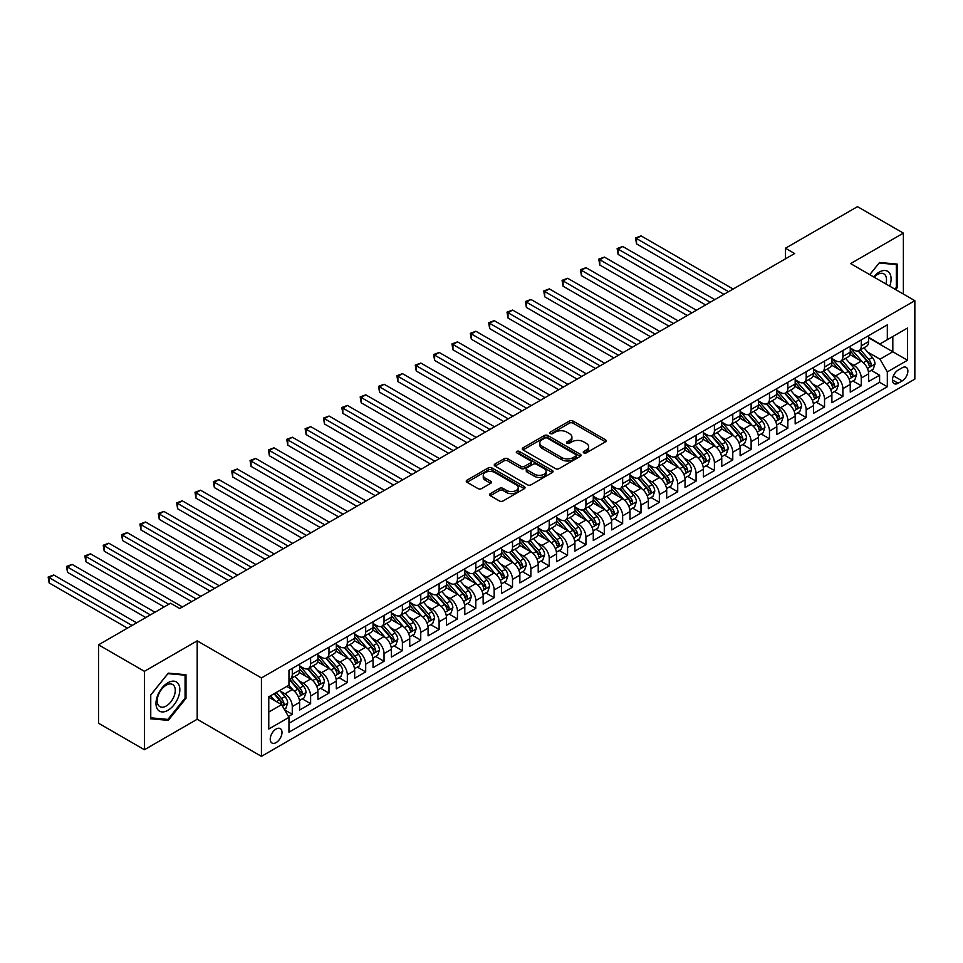 <?xml version="1.0" encoding="UTF-8"?>
<svg xmlns="http://www.w3.org/2000/svg" width="963" height="963" viewBox="0 0 963 963"><rect width="100%" height="100%" fill="white"/><g stroke="black" fill="none" stroke-linecap="round" stroke-linejoin="round"><path stroke-width="1.44" d="M583.783 452.887A1.782 1.035 0 0 0 586.311 452.887L605.45 441.836A2.552 1.469 0 0 0 606.196 440.801A2.552 1.469 0 0 0 605.45 439.766L573.021 421.036A2.552 1.469 0 0 0 569.422 421.036L550.27 432.086A1.782 1.035 0 0 0 549.753 432.82A1.782 1.035 0 0 0 550.27 433.543A1.782 1.035 0 0 0 552.798 433.543L555.278 432.11A8.149 4.707 0 0 1 566.81 432.11L569.506 433.675A8.149 4.707 0 0 1 571.902 437.009A8.149 4.707 0 0 1 569.506 440.332L567.026 441.764A1.782 1.035 0 0 0 566.509 442.486A1.782 1.035 0 0 0 567.026 443.221A1.782 1.035 0 0 0 569.554 443.221L572.034 441.788A8.149 4.707 0 0 1 583.566 441.788L586.262 443.353A8.149 4.707 0 0 1 588.646 446.676A8.149 4.707 0 0 1 586.262 450.01L583.783 451.43A1.782 1.035 0 0 0 583.265 452.165A1.782 1.035 0 0 0 583.783 452.887L583.783 451.43M276.116 742.581A8.306 4.791 120 0 0 281.545 735.263A8.306 4.791 120 0 0 280.269 728.606A8.306 4.791 120 0 0 276.116 729.015A8.306 4.791 120 0 0 270.687 736.334A8.306 4.791 120 0 0 271.963 742.991A8.306 4.791 120 0 0 276.116 742.581M490.323 493.646A2.552 1.469 0 0 0 489.577 494.681A2.552 1.469 0 0 0 490.323 495.716L499.424 500.977A2.552 1.469 0 0 0 503.023 500.977L524.293 488.698A2.552 1.469 0 0 0 525.04 487.663A2.552 1.469 0 0 0 524.293 486.616L491.864 467.898A2.552 1.469 0 0 0 488.253 467.898L466.995 480.176A2.552 1.469 0 0 0 466.248 481.211A2.552 1.469 0 0 0 466.995 482.246L477.985 488.59A2.552 1.469 0 0 0 481.584 488.59L490.685 483.342A2.552 1.469 0 0 0 491.431 482.307A2.552 1.469 0 0 0 490.685 481.259L485.244 478.117A6.813 3.936 0 0 1 483.245 475.337A6.813 3.936 0 0 1 487.447 471.701A6.813 3.936 0 0 1 494.874 472.556L516.228 484.883A6.813 3.936 0 0 1 518.226 487.663A6.813 3.936 0 0 1 514.013 491.299A6.813 3.936 0 0 1 506.586 490.444L503.023 488.385A2.552 1.469 0 0 0 499.424 488.385L490.323 493.646L490.323 495.716M197.186 640.852L144.414 671.319L98.539 644.825L98.539 723.237L144.414 749.732L197.186 719.265L261.43 756.352L261.43 677.94L197.186 640.852L197.186 719.265M903.378 294.064L903.378 233.13L850.606 263.597L914.85 300.685L261.43 677.94M903.378 233.13L857.491 206.648L785.447 248.237L785.447 258.83M98.539 644.825L170.571 603.235L179.756 608.532L794.631 253.534L785.447 248.237M555.458 468.62A2.552 1.469 0 0 0 559.058 468.62L580.316 456.354A2.552 1.469 0 0 0 581.062 455.306A2.552 1.469 0 0 0 580.316 454.271L547.887 435.553A2.552 1.469 0 0 0 544.288 435.553L523.029 447.819A2.552 1.469 0 0 0 522.283 448.866A2.552 1.469 0 0 0 523.029 449.902L555.458 468.62M517.528 453.272A1.782 1.035 0 0 1 519.334 453.525L552.268 472.544L531.046 484.798A2.552 1.469 0 0 1 527.435 484.798L495.006 466.08L495.006 463.997A2.552 1.469 0 0 0 494.26 465.033A2.552 1.469 0 0 0 495.006 466.08M495.006 463.997L504.106 458.737A2.552 1.469 0 0 1 507.718 458.737L520.863 466.333A2.552 1.469 0 0 0 524.474 466.333L530.505 462.854A2.552 1.469 0 0 0 531.251 461.807A2.552 1.469 0 0 0 530.505 460.771L516.806 452.863A1.782 1.035 0 0 1 516.288 452.141A1.782 1.035 0 0 1 517.384 451.19A1.782 1.035 0 0 1 519.334 451.406L552.305 470.45A2.552 1.469 0 0 1 553.051 471.485A2.552 1.469 0 0 1 552.305 472.52L552.305 470.45M288.455 716.484L292.271 714.293L284.651 709.887M280.317 691.169L284.928 693.829A10.388 5.995 60 0 1 292.271 706.553L299.601 702.316L299.601 710.044L310.616 703.688L302.274 698.873M298.674 680.576L303.273 683.236A10.388 5.995 60 0 1 310.616 695.96L317.959 691.711L317.959 699.451L328.973 693.095L320.619 688.268M317.02 669.983L321.63 672.643A10.388 5.995 60 0 1 328.973 685.355L336.316 681.118L336.316 688.858L347.33 682.502L338.976 677.675M335.377 659.378L339.987 662.05A10.388 5.995 60 0 1 347.33 674.762L354.673 670.525L354.673 678.253L365.687 671.897L357.333 667.082M353.734 648.785L358.344 651.445A10.388 5.995 60 0 1 365.687 664.169L373.03 659.92L373.03 667.66L384.032 661.304L375.69 656.477M372.091 638.192L376.702 640.852A10.388 5.995 60 0 1 384.032 653.564L391.375 649.327L391.375 657.067L402.39 650.711L394.036 645.884M390.436 627.599L395.047 630.259A10.388 5.995 60 0 1 402.39 642.971L409.732 638.734L409.732 646.462L420.747 640.106L412.393 635.291M408.794 616.994L413.404 619.654A10.388 5.995 60 0 1 420.747 632.378L428.09 628.129L428.09 635.869L439.104 629.513L430.75 624.686M427.151 606.401L431.761 609.061A10.388 5.995 60 0 1 439.104 621.773L446.447 617.536L446.447 625.276L457.461 618.92L449.107 614.093M445.508 595.808L450.118 598.468A10.388 5.995 60 0 1 457.461 611.18L464.792 606.943L464.792 614.671L475.806 608.315L467.464 603.5M463.865 585.203L468.463 587.863A10.388 5.995 60 0 1 475.806 600.587L483.149 596.35L483.149 604.078L494.163 597.722L485.809 592.895M482.21 574.61L486.821 577.27A10.388 5.995 60 0 1 494.163 589.982L501.506 585.745L501.506 593.485L512.521 587.129L504.167 582.302M500.567 564.017L505.178 566.677A10.388 5.995 60 0 1 512.521 579.389L519.864 575.152L519.864 582.892L530.878 576.524L522.524 571.709M518.925 553.412L523.535 556.072A10.388 5.995 60 0 1 530.878 568.796L538.221 564.559L538.221 572.287L549.223 565.931L540.881 561.104M537.282 542.819L541.892 545.479A10.388 5.995 60 0 1 549.223 558.191L556.566 553.954L556.566 561.694L567.58 555.338L559.226 550.511M555.627 532.226L560.237 534.886A10.388 5.995 60 0 1 567.58 547.598L574.923 543.361L574.923 551.101L585.937 544.733L577.583 539.918M573.984 521.621L578.594 524.281A10.388 5.995 60 0 1 585.937 537.005L593.28 532.768L593.28 540.496L604.295 534.14L595.941 529.313M592.341 511.028L596.952 513.688A10.388 5.995 60 0 1 604.295 526.4L611.637 522.163L611.637 529.903L622.652 523.547L614.298 518.72M610.698 500.435L615.309 503.095A10.388 5.995 60 0 1 622.652 515.807L629.983 511.57L629.983 519.31L640.997 512.942L632.655 508.127M629.056 489.83L633.654 492.49A10.388 5.995 60 0 1 640.997 505.214L648.34 500.977L648.34 508.705L659.354 502.349L651 497.534M647.401 479.237L652.011 481.897A10.388 5.995 60 0 1 659.354 494.609L666.697 490.372L666.697 498.112L677.711 491.756L669.357 486.929M665.758 468.644L670.368 471.304A10.388 5.995 60 0 1 677.711 484.016L685.054 479.779L685.054 487.519L696.068 481.151L687.714 476.336M684.115 458.039L688.726 460.699A10.388 5.995 60 0 1 696.068 473.423L703.411 469.186L703.411 476.914L714.414 470.558L706.072 465.743M702.472 447.446L707.083 450.106A10.388 5.995 60 0 1 714.414 462.818L721.756 458.581L721.756 466.321L732.771 459.965L724.417 455.138M720.818 436.853L725.428 439.513A10.388 5.995 60 0 1 732.771 452.225L740.114 447.988L740.114 455.728L751.128 449.36L742.774 444.545M739.175 426.248L743.785 428.908A10.388 5.995 60 0 1 751.128 441.632L758.471 437.395L758.471 445.123L769.485 438.767L761.131 433.952M757.532 415.655L762.142 418.315A10.388 5.995 60 0 1 769.485 431.027L776.828 426.79L776.828 434.53L787.842 428.174L779.488 423.347M775.889 405.062L780.499 407.722A10.388 5.995 60 0 1 787.842 420.434L795.173 416.197L795.173 423.937L806.187 417.569L797.846 412.754M794.246 394.457L798.845 397.117A10.388 5.995 60 0 1 806.187 409.841L813.53 405.604L813.53 413.332L824.545 406.976L816.191 402.161M812.591 383.864L817.202 386.524A10.388 5.995 60 0 1 824.545 399.248L831.888 394.999L831.888 402.739L842.902 396.383L834.548 391.556M830.949 373.271L835.559 375.931A10.388 5.995 60 0 1 842.902 388.643L850.245 384.406L850.245 392.146L861.259 385.79L861.259 378.05A10.388 5.995 -120 0 0 853.916 365.326L849.306 362.666M852.905 380.963L861.259 385.79M299.601 702.316A10.388 5.995 -120 0 0 292.271 689.592L286.757 686.414M317.959 691.711A10.388 5.995 -120 0 0 310.616 678.999L299.264 672.451M336.316 681.118A10.388 5.995 -120 0 0 328.973 668.406L317.621 661.846M354.673 670.525A10.388 5.995 -120 0 0 347.33 657.801L335.979 651.253M373.03 659.92A10.388 5.995 -120 0 0 365.687 647.208L354.336 640.66M391.375 649.327A10.388 5.995 -120 0 0 384.032 636.615L372.681 630.055M409.732 638.734A10.388 5.995 -120 0 0 402.39 626.01L391.038 619.462M428.09 628.129A10.388 5.995 -120 0 0 420.747 615.417L409.395 608.869M446.447 617.536A10.388 5.995 -120 0 0 439.104 604.824L427.753 598.264M464.792 606.943A10.388 5.995 -120 0 0 457.461 594.219L446.11 587.671M483.149 596.35A10.388 5.995 -120 0 0 475.806 583.626L464.455 577.078M501.506 585.745A10.388 5.995 -120 0 0 494.163 573.033L482.812 566.473M519.864 575.152A10.388 5.995 -120 0 0 512.521 562.428L501.169 555.88M538.221 564.559A10.388 5.995 -120 0 0 530.878 551.835L519.526 545.287M556.566 553.954A10.388 5.995 -120 0 0 549.223 541.242L537.872 534.682M574.923 543.361A10.388 5.995 -120 0 0 567.58 530.649L556.229 524.089M593.28 532.768A10.388 5.995 -120 0 0 585.937 520.044L574.586 513.496M611.637 522.163A10.388 5.995 -120 0 0 604.295 509.451L592.943 502.891M629.983 511.57A10.388 5.995 -120 0 0 622.652 498.858L611.3 492.298M648.34 500.977A10.388 5.995 -120 0 0 640.997 488.253L629.646 481.705M666.697 490.372A10.388 5.995 -120 0 0 659.354 477.66L648.003 471.1M685.054 479.779A10.388 5.995 -120 0 0 677.711 467.067L666.36 460.507M703.411 469.186A10.388 5.995 -120 0 0 696.068 456.462L684.717 449.914M721.756 458.581A10.388 5.995 -120 0 0 714.414 445.869L703.062 439.321M740.114 447.988A10.388 5.995 -120 0 0 732.771 435.276L721.419 428.716M758.471 437.395A10.388 5.995 -120 0 0 751.128 424.671L739.777 418.123M776.828 426.79A10.388 5.995 -120 0 0 769.485 414.078L758.134 407.53M795.173 416.197A10.388 5.995 -120 0 0 787.842 403.485L776.491 396.925M813.53 405.604A10.388 5.995 -120 0 0 806.187 392.88L794.836 386.332M831.888 394.999A10.388 5.995 -120 0 0 824.545 382.287L813.193 375.739M850.245 384.406A10.388 5.995 -120 0 0 842.902 371.694L831.551 365.133M902.187 367.77L898.142 370.105A8.041 4.646 120 0 0 892.894 377.195A8.041 4.646 120 0 0 894.121 383.635A8.041 4.646 120 0 0 898.142 383.238L902.187 380.915A8.041 4.646 120 0 0 907.447 373.825A8.041 4.646 120 0 0 906.207 367.372A8.041 4.646 120 0 0 902.187 367.77M261.43 756.352L914.85 379.109L914.85 300.685M268.773 712.066L281.617 704.639L288.96 717.363L288.96 732.193L887.32 386.741L887.32 371.899L879.977 359.187L867.663 352.073M288.96 717.363L268.773 729.015L268.773 696.803L288.96 685.15L288.96 670.308L887.32 324.856L887.32 339.686L907.507 328.034L907.507 360.246L887.32 371.899M299.601 665.854L303.273 667.973A10.388 5.995 60 0 0 308.473 668.491L315.816 664.253A10.388 5.995 -120 0 0 317.959 659.499L317.959 653.564M317.959 655.261L321.63 657.38A10.388 5.995 60 0 0 326.818 657.898L334.161 653.66A10.388 5.995 -120 0 0 336.316 648.906L336.316 642.971M336.316 644.668L339.987 646.787A10.388 5.995 60 0 0 345.175 647.305L352.518 643.055A10.388 5.995 -120 0 0 354.673 638.313L354.673 632.378M354.673 634.063L358.344 636.182A10.388 5.995 60 0 0 363.533 636.699L370.875 632.462A10.388 5.995 -120 0 0 373.03 627.707L373.03 621.773M373.03 623.47L376.702 625.589A10.388 5.995 60 0 0 381.89 626.106L389.233 621.869A10.388 5.995 -120 0 0 391.375 617.114L391.375 611.18M391.375 612.877L395.047 614.996A10.388 5.995 60 0 0 400.247 615.513L407.578 611.264A10.388 5.995 -120 0 0 409.732 606.521L409.732 600.587M409.732 602.272L413.404 604.403A10.388 5.995 60 0 0 418.592 604.908L425.935 600.671A10.388 5.995 -120 0 0 428.09 595.916L428.09 589.982M428.09 591.679L431.761 593.798A10.388 5.995 60 0 0 436.949 594.315L444.292 590.078A10.388 5.995 -120 0 0 446.447 585.323L446.447 579.389M446.447 581.086L450.118 583.205A10.388 5.995 60 0 0 455.306 583.722L462.649 579.473A10.388 5.995 -120 0 0 464.792 574.73L464.792 568.796M464.792 570.481L468.463 572.612A10.388 5.995 60 0 0 473.664 573.117L481.006 568.88A10.388 5.995 -120 0 0 483.149 564.125L483.149 558.191M483.149 559.888L486.821 562.007A10.388 5.995 60 0 0 492.009 562.524L499.352 558.287A10.388 5.995 -120 0 0 501.506 553.532L501.506 547.598M501.506 549.295L505.178 551.414A10.388 5.995 60 0 0 510.366 551.931L517.709 547.694A10.388 5.995 -120 0 0 519.864 542.939L519.864 537.005M519.864 538.702L523.535 540.821A10.388 5.995 60 0 0 528.723 541.326L536.066 537.089A10.388 5.995 -120 0 0 538.221 532.334L538.221 526.4M538.221 528.097L541.892 530.216A10.388 5.995 60 0 0 547.08 530.733L554.423 526.496A10.388 5.995 -120 0 0 556.566 521.741L556.566 515.807M556.566 517.504L560.237 519.623A10.388 5.995 60 0 0 565.437 520.14L572.768 515.903A10.388 5.995 -120 0 0 574.923 511.148L574.923 505.214M574.923 506.911L578.594 509.03A10.388 5.995 60 0 0 583.783 509.535L591.126 505.298A10.388 5.995 -120 0 0 593.28 500.543L593.28 494.609M593.28 496.306L596.952 498.425A10.388 5.995 60 0 0 602.14 498.942L609.483 494.705A10.388 5.995 -120 0 0 611.637 489.95L611.637 484.016M611.637 485.713L615.309 487.832A10.388 5.995 60 0 0 620.497 488.349L627.84 484.112A10.388 5.995 -120 0 0 629.983 479.357L629.983 473.423M629.983 475.12L633.654 477.239A10.388 5.995 60 0 0 638.854 477.744L646.197 473.507A10.388 5.995 -120 0 0 648.34 468.752L648.34 462.818M648.34 464.515L652.011 466.634A10.388 5.995 60 0 0 657.199 467.151L664.542 462.914A10.388 5.995 -120 0 0 666.697 458.159L666.697 452.225M666.697 453.922L670.368 456.041A10.388 5.995 60 0 0 675.557 456.558L682.899 452.321A10.388 5.995 -120 0 0 685.054 447.566L685.054 441.632M685.054 443.329L688.726 445.448A10.388 5.995 60 0 0 693.914 445.953L701.257 441.716A10.388 5.995 -120 0 0 703.411 436.961L703.411 431.027M703.411 432.724L707.083 434.843A10.388 5.995 60 0 0 712.271 435.36L719.614 431.123A10.388 5.995 -120 0 0 721.756 426.368L721.756 420.434M721.756 422.131L725.428 424.25A10.388 5.995 60 0 0 730.628 424.767L737.959 420.53A10.388 5.995 -120 0 0 740.114 415.775L740.114 409.841M740.114 411.538L743.785 413.657A10.388 5.995 60 0 0 748.973 414.162L756.316 409.925A10.388 5.995 -120 0 0 758.471 405.17L758.471 399.236M758.471 400.933L762.142 403.052A10.388 5.995 60 0 0 767.33 403.569L774.673 399.332A10.388 5.995 -120 0 0 776.828 394.577L776.828 388.643M776.828 390.34L780.499 392.459A10.388 5.995 60 0 0 785.688 392.976L793.03 388.739A10.388 5.995 -120 0 0 795.173 383.984L795.173 378.05M795.173 379.747L798.845 381.866A10.388 5.995 60 0 0 804.045 382.371L811.388 378.134A10.388 5.995 -120 0 0 813.53 373.379L813.53 367.445M813.53 369.142L817.202 371.261A10.388 5.995 60 0 0 822.39 371.778L829.733 367.541A10.388 5.995 -120 0 0 831.888 362.786L831.888 356.852M831.888 358.549L835.559 360.668A10.388 5.995 60 0 0 840.747 361.185L848.09 356.948A10.388 5.995 -120 0 0 850.245 352.193L850.245 346.259M288.96 723.297L879.604 382.287L879.604 375.185L868.602 381.541L868.602 373.813A10.388 5.995 -120 0 0 861.259 361.089L849.908 354.54M850.245 347.956L853.916 350.075A10.388 5.995 -120 0 0 859.104 350.592A10.388 5.995 -120 0 0 861.259 345.837L861.259 339.903M859.104 350.592L866.447 346.343A10.388 5.995 -120 0 0 868.602 341.6L868.602 335.666M292.271 668.406L292.271 674.341A10.388 5.995 60 0 1 290.116 679.096A10.388 5.995 60 0 1 288.96 679.505M290.116 679.096L297.459 674.846A10.388 5.995 -120 0 0 299.601 670.104L299.601 664.169M310.616 657.801L310.616 663.736A10.388 5.995 60 0 1 308.473 668.491M328.973 647.208L328.973 653.143A10.388 5.995 60 0 1 326.818 657.898M347.33 636.615L347.33 642.55A10.388 5.995 60 0 1 345.175 647.305M365.687 626.01L365.687 631.945A10.388 5.995 60 0 1 363.533 636.699M384.032 615.417L384.032 621.352A10.388 5.995 60 0 1 381.89 626.106M402.39 604.824L402.39 610.759A10.388 5.995 60 0 1 400.247 615.513M420.747 594.219L420.747 600.154A10.388 5.995 60 0 1 418.592 604.908M439.104 583.626L439.104 589.561A10.388 5.995 60 0 1 436.949 594.315M457.461 573.033L457.461 578.968A10.388 5.995 60 0 1 455.306 583.722M475.806 562.428L475.806 568.363A10.388 5.995 60 0 1 473.664 573.117M494.163 551.835L494.163 557.77A10.388 5.995 60 0 1 492.009 562.524M512.521 541.242L512.521 547.177A10.388 5.995 60 0 1 510.366 551.931M530.878 530.637L530.878 536.572A10.388 5.995 60 0 1 528.723 541.326M549.223 520.044L549.223 525.979A10.388 5.995 60 0 1 547.08 530.733M567.58 509.451L567.58 515.386A10.388 5.995 60 0 1 565.437 520.14M585.937 498.846L585.937 504.781A10.388 5.995 60 0 1 583.783 509.535M604.295 488.253L604.295 494.188A10.388 5.995 60 0 1 602.14 498.942M622.652 477.66L622.652 483.595A10.388 5.995 60 0 1 620.497 488.349M640.997 467.067L640.997 473.002A10.388 5.995 60 0 1 638.854 477.744M659.354 456.462L659.354 462.396A10.388 5.995 60 0 1 657.199 467.151M677.711 445.869L677.711 451.803A10.388 5.995 60 0 1 675.557 456.558M696.068 435.276L696.068 441.21A10.388 5.995 60 0 1 693.914 445.953M714.414 424.671L714.414 430.605A10.388 5.995 60 0 1 712.271 435.36M732.771 414.078L732.771 420.012A10.388 5.995 60 0 1 730.628 424.767M751.128 403.485L751.128 409.419A10.388 5.995 60 0 1 748.973 414.162M769.485 392.88L769.485 398.814A10.388 5.995 60 0 1 767.33 403.569M787.842 382.287L787.842 388.221A10.388 5.995 60 0 1 785.688 392.976M806.187 371.694L806.187 377.628A10.388 5.995 60 0 1 804.045 382.371M824.545 361.089L824.545 367.023A10.388 5.995 60 0 1 822.39 371.778M842.902 350.496L842.902 356.43A10.388 5.995 60 0 1 840.747 361.185M842.902 388.643L842.902 396.383M824.545 399.248L824.545 406.976M806.187 409.841L806.187 417.569M787.842 420.434L787.842 428.174M769.485 431.027L769.485 438.767M751.128 441.632L751.128 449.36M732.771 452.225L732.771 459.965M714.414 462.818L714.414 470.558M696.068 473.423L696.068 481.151M677.711 484.016L677.711 491.756M659.354 494.609L659.354 502.349M640.997 505.214L640.997 512.942M622.652 515.807L622.652 523.547M604.295 526.4L604.295 534.14M585.937 537.005L585.937 544.733M567.58 547.598L567.58 555.338M549.223 558.191L549.223 565.931M530.878 568.796L530.878 576.524M512.521 579.389L512.521 587.129M494.163 589.982L494.163 597.722M475.806 600.587L475.806 608.315M457.461 611.18L457.461 618.92M439.104 621.773L439.104 629.513M420.747 632.378L420.747 640.106M402.39 642.971L402.39 650.711M384.032 653.564L384.032 661.304M365.687 664.169L365.687 671.897M347.33 674.762L347.33 682.502M328.973 685.355L328.973 693.095M310.616 695.96L310.616 703.688M292.271 706.553L292.271 714.293M281.617 704.639L268.773 697.224M879.977 359.187L892.821 351.772L892.821 336.508L907.507 328.034M868.602 337.784L907.507 360.246M868.602 337.351L879.977 343.923L887.32 339.686M144.414 671.319L144.414 749.732M871.262 370.37L879.604 375.185M879.604 382.287L887.32 386.741M895.686 289.622L897.227 287.696L897.227 264.091L879.52 262.502L869.758 274.648M150.565 718.783L168.284 720.36L185.991 698.331L185.991 674.714L168.284 673.137L150.565 695.166L150.565 718.783M896.312 287.167L897.227 287.696M185.077 697.802L185.991 698.331M166.406 719.289L168.284 720.36M584.505 453.14L586.262 452.129A8.149 4.707 0 0 0 588.646 448.794L588.646 446.676M571.902 437.009L571.902 439.128A8.149 4.707 0 0 1 569.506 442.45L567.749 443.474M605.45 439.766L605.45 441.836L573.021 423.154A2.552 1.469 0 0 0 569.422 423.154L550.992 433.795M580.28 456.366L547.887 437.671A2.552 1.469 0 0 0 544.288 437.671L523.065 449.926M575.814 456.041A1.782 1.035 0 0 0 576.331 455.306A1.782 1.035 0 0 0 575.814 454.584L547.345 438.153A1.782 1.035 0 0 0 544.829 438.153L542.217 439.658A8.149 4.707 0 0 0 539.822 442.98A8.149 4.707 0 0 0 542.217 446.314L561.67 457.545A8.149 4.707 0 0 0 573.202 457.545L575.814 456.041L575.814 458.159A1.782 1.035 0 0 0 576.331 457.425L576.331 455.306M539.822 442.98L539.822 445.099A8.149 4.707 0 0 0 542.217 448.433L542.217 446.314M575.814 458.159L573.202 459.664A8.149 4.707 0 0 1 561.67 459.664L542.217 448.433M495.042 466.092L504.106 460.868L504.106 458.737M531.251 461.807L531.251 463.925A2.552 1.469 0 0 1 530.505 464.973L524.474 468.451A2.552 1.469 0 0 1 520.863 468.451L507.718 460.868A2.552 1.469 0 0 0 504.106 460.868M534.513 474.217A6.813 3.936 0 0 0 541.94 475.072A6.813 3.936 0 0 0 546.141 471.437A6.813 3.936 0 0 0 544.155 468.656L536.632 464.31A2.552 1.469 0 0 0 533.021 464.31L526.99 467.789A2.552 1.469 0 0 0 526.243 468.837A2.552 1.469 0 0 0 526.99 469.872L534.513 474.217L534.513 476.336A6.813 3.936 0 0 0 541.94 477.191A6.813 3.936 0 0 0 546.141 473.555L546.141 471.437M526.243 468.837L526.243 470.955A2.552 1.469 0 0 0 526.99 471.99L526.99 469.872M534.513 476.336L526.99 471.99M518.226 487.663L518.226 489.782A6.813 3.936 0 0 1 514.013 493.417A6.813 3.936 0 0 1 506.586 492.562L503.023 490.504A2.552 1.469 0 0 0 499.424 490.504L490.36 495.74M483.245 475.337L483.245 477.455A6.813 3.936 0 0 0 485.244 480.236L485.244 478.117M490.649 483.366L485.244 480.236M524.257 488.723L491.864 470.016A2.552 1.469 0 0 0 488.253 470.016L467.031 482.27M868.445 371.995L873.188 369.25L875.018 363.954A6.873 3.972 -120 0 0 872.346 357.49L863.955 347.787M862.27 361.763L852.327 350.255A19.862 11.46 -120 0 0 850.245 348.064M856.817 358.537L851.256 352.097A16.479 9.522 -120 0 0 850.245 350.989M733.144 289.032L641.093 235.887L636.507 238.535L636.507 243.844L723.959 294.329M858.165 350.965L866.652 360.776A6.873 3.972 60 0 1 869.108 365.519C870.143 366.903 870.877 366.482 871.31 364.243A6.873 3.972 -120 0 0 868.855 359.512L860.465 349.798M858.671 350.797L867.783 361.354A3.503 2.022 60 0 1 868.662 362.726L871.31 364.243M869.108 365.519L869.601 366.337M636.507 243.844L635.496 237.957L728.546 291.681M635.496 237.957L641.093 235.887M889.728 286.18A16.877 9.738 120 0 0 879.147 272.132A16.877 9.738 120 0 0 873.622 276.887M885.864 283.953A12.772 7.379 120 0 0 883.865 273.877A12.772 7.379 120 0 0 877.474 274.515A12.772 7.379 120 0 0 874.139 277.188M869.782 274.672L879.147 263.031L896.312 264.56L896.312 287.443L894.916 289.177M895.169 263.898L896.312 264.56M178.239 697.465A16.877 9.738 120 0 0 173.882 681.166A16.877 9.738 120 0 0 157.583 695.611A16.877 9.738 120 0 0 161.953 711.91A16.877 9.738 120 0 0 178.239 697.465M174.062 696.273A12.772 7.379 120 0 0 172.63 684.512A12.772 7.379 120 0 0 158.413 694.877A12.772 7.379 120 0 0 159.858 706.637A12.772 7.379 120 0 0 174.062 696.273M150.758 717.88L150.758 695.009L167.911 673.655L185.077 675.183L185.077 698.067L167.911 719.421L150.565 717.784M183.933 674.533L185.077 675.183M850.088 382.588L854.831 379.855L856.661 374.547A6.873 3.972 -120 0 0 853.988 368.095L845.598 358.38M843.925 372.356L833.97 360.848A19.862 11.46 -120 0 0 831.888 358.657M838.46 369.13L832.899 362.69A16.479 9.522 -120 0 0 831.888 361.582M714.787 299.625L622.736 246.492L618.15 249.14L618.15 254.437L705.602 304.934M839.82 361.558L848.295 371.381A6.873 3.972 60 0 1 850.75 376.112C851.786 377.496 852.52 377.075 852.953 374.848A6.873 3.972 -120 0 0 850.498 370.105L842.107 360.391M840.314 361.402L849.426 371.947A3.503 2.022 60 0 1 850.305 373.319L852.953 374.848M850.75 376.112L851.244 376.93M618.15 254.437L617.139 248.55L710.2 302.286M617.139 248.55L622.736 246.492M831.731 393.181L836.474 390.448L838.316 385.152A6.873 3.972 -120 0 0 835.631 378.688L827.241 368.985M825.568 382.961L815.625 371.441A19.862 11.46 -120 0 0 813.53 369.262M820.115 379.723L814.554 373.283A16.479 9.522 -120 0 0 813.53 372.175M696.43 310.23L604.379 257.085L599.793 259.733L599.793 265.03L687.257 315.527M821.463 372.151L829.937 381.974A6.873 3.972 60 0 1 832.393 386.717C833.428 388.101 834.163 387.668 834.596 385.441A6.873 3.972 -120 0 0 832.14 380.698L823.762 370.996M821.957 371.995L831.069 382.54A3.503 2.022 60 0 1 831.96 383.912L834.596 385.441M832.393 386.717L832.899 387.523M599.793 265.03L598.781 259.155L691.843 312.879M598.781 259.155L604.379 257.085M813.374 403.786L818.117 401.041L819.958 395.745A6.873 3.972 -120 0 0 817.274 389.281L808.896 379.578M807.211 393.554L797.268 382.034A19.862 11.46 -120 0 0 795.173 379.855M801.758 390.328L796.196 383.888A16.479 9.522 -120 0 0 795.173 382.78M678.072 320.823L586.034 267.678L581.435 270.326L581.435 275.635L668.9 326.12M803.106 382.744L811.592 392.567A6.873 3.972 60 0 1 814.036 397.31C815.071 398.694 815.805 398.273 816.239 396.034A6.873 3.972 -120 0 0 813.795 391.303L805.405 381.589M803.599 382.588L812.724 393.145A3.503 2.022 60 0 1 813.603 394.517L816.239 396.034M814.036 397.31L814.542 398.128M581.435 275.635L580.436 269.748L673.486 323.472M580.436 269.748L586.034 267.678M795.029 414.379L799.772 411.634L801.601 406.338A6.873 3.972 -120 0 0 798.929 399.886L790.539 390.171M788.853 404.147L778.911 392.639A19.862 11.46 -120 0 0 776.828 390.448M783.4 400.921L777.839 394.481A16.479 9.522 -120 0 0 776.828 393.373M659.727 331.416L567.676 278.283L563.09 280.931L563.09 286.228L650.543 336.725M784.749 393.349L793.235 403.172A6.873 3.972 60 0 1 795.691 407.903C796.714 409.287 797.448 408.866 797.894 406.639A6.873 3.972 -120 0 0 795.438 401.896L787.048 392.182M785.254 393.181L794.367 403.738A3.503 2.022 60 0 1 795.245 405.11L797.894 406.639M795.691 407.903L796.184 408.721M563.09 286.228L562.079 280.341L655.129 334.077M562.079 280.341L567.676 278.283M776.672 424.972L781.414 422.239L783.244 416.943A6.873 3.972 -120 0 0 780.572 410.479L772.182 400.764M770.496 414.752L760.553 403.232A19.862 11.46 -120 0 0 758.471 401.053M765.043 411.514L759.482 405.074A16.479 9.522 -120 0 0 758.471 403.966M641.37 342.021L549.319 288.876L544.733 291.524L544.733 296.821L632.185 347.318M766.392 403.942L774.878 413.765A6.873 3.972 60 0 1 777.334 418.508C778.369 419.892 779.103 419.459 779.536 417.232A6.873 3.972 -120 0 0 777.081 412.489L768.691 402.787M766.897 403.786L776.009 414.331A3.503 2.022 60 0 1 776.888 415.703L779.536 417.232M777.334 418.508L777.827 419.314M544.733 296.821L543.722 290.946L636.784 344.67M543.722 290.946L549.319 288.876M758.314 435.577L763.057 432.832L764.887 427.536A6.873 3.972 -120 0 0 762.215 421.072L753.824 411.37M752.151 425.345L742.208 413.825A19.862 11.46 -120 0 0 740.114 411.646M746.698 422.119L741.125 415.679A16.479 9.522 -120 0 0 740.114 414.572M623.013 352.614L530.962 299.469L526.376 302.117L526.376 307.426L613.84 357.911M748.046 414.535L756.521 424.358A6.873 3.972 60 0 1 758.976 429.101C760.012 430.485 760.746 430.064 761.179 427.825A6.873 3.972 -120 0 0 758.724 423.094L750.346 413.38M748.54 414.379L757.652 424.936A3.503 2.022 60 0 1 758.543 426.308L761.179 427.825M758.976 429.101L759.482 429.919M526.376 307.426L525.365 301.539L618.427 355.263M525.365 301.539L530.962 299.469M739.957 446.17L744.7 443.425L746.542 438.129A6.873 3.972 -120 0 0 743.857 431.677L735.479 421.963M733.794 435.938L723.851 424.43A19.862 11.46 -120 0 0 721.756 422.239M728.341 432.712L722.78 426.272A16.479 9.522 -120 0 0 721.756 425.165M604.656 363.207L512.605 310.074L508.019 312.722L508.019 318.019L595.483 368.516M729.689 425.14L738.176 434.963A6.873 3.972 60 0 1 740.619 439.694C741.654 441.078 742.389 440.657 742.822 438.43A6.873 3.972 -120 0 0 740.366 433.687L731.988 423.973M730.183 424.972L739.295 435.529A3.503 2.022 60 0 1 740.186 436.901L742.822 438.43M740.619 439.694L741.125 440.512M508.019 318.019L507.007 312.132L600.069 365.856M507.007 312.132L512.605 310.074M721.612 456.763L726.355 454.03L728.184 448.734A6.873 3.972 -120 0 0 725.5 442.27L717.122 432.556M715.437 446.543L705.494 435.023A19.862 11.46 -120 0 0 703.411 432.844M709.984 443.305L704.422 436.865A16.479 9.522 -120 0 0 703.411 435.758M586.298 373.813L494.26 320.667L489.673 323.315L489.673 328.612L577.126 379.109M711.332 435.733L719.818 445.556A6.873 3.972 60 0 1 722.262 450.299C723.297 451.671 724.032 451.25 724.465 449.023A6.873 3.972 -120 0 0 722.021 444.28L713.631 434.578M711.838 435.577L720.95 446.122A3.503 2.022 60 0 1 721.829 447.494L724.465 449.023M722.262 450.299L722.768 451.105M489.673 328.612L488.662 322.737L581.712 376.461M488.662 322.737L494.26 320.667M703.255 467.368L707.998 464.623L709.827 459.327A6.873 3.972 -120 0 0 707.155 452.863L698.765 443.161M697.08 457.136L687.137 445.616A19.862 11.46 -120 0 0 685.054 443.437M691.627 453.91L686.065 447.47A16.479 9.522 -120 0 0 685.054 446.363M567.953 384.406L475.903 331.26L471.316 333.908L471.316 339.217L558.769 389.702M692.975 446.326L701.461 456.149A6.873 3.972 60 0 1 703.917 460.892C704.952 462.276 705.686 461.855 706.12 459.616A6.873 3.972 -120 0 0 703.664 454.885L695.274 445.171M693.48 446.17L702.593 456.727A3.503 2.022 60 0 1 703.471 458.099L706.12 459.616M703.917 460.892L704.41 461.71M471.316 339.217L470.305 333.33L563.355 387.054M470.305 333.33L475.903 331.26M684.898 477.961L689.64 475.216L691.47 469.92A6.873 3.972 -120 0 0 688.798 463.468L680.408 453.754M678.734 467.729L668.779 456.221A19.862 11.46 -120 0 0 666.697 454.03M673.269 464.503L667.708 458.063A16.479 9.522 -120 0 0 666.697 456.956M549.596 394.999L457.545 341.865L452.959 344.513L452.959 349.81L540.412 400.307M674.63 456.931L683.104 466.754A6.873 3.972 60 0 1 685.56 471.485C686.595 472.869 687.329 472.448 687.763 470.221A6.873 3.972 -120 0 0 685.307 465.478L676.917 455.764M675.123 456.763L684.236 467.32A3.503 2.022 60 0 1 685.114 468.692L687.763 470.221M685.56 471.485L686.053 472.303M452.959 349.81L451.948 343.923L545.01 397.647M451.948 343.923L457.545 341.865M666.54 488.554L671.283 485.821L673.125 480.525A6.873 3.972 -120 0 0 670.441 474.061L662.05 464.347M660.377 478.334L650.434 466.814A19.862 11.46 -120 0 0 648.34 464.635M654.924 475.096L649.363 468.656A16.479 9.522 -120 0 0 648.34 467.549M531.239 405.604L439.188 352.458L434.602 355.106L434.602 360.403L522.066 410.9M656.272 467.524L664.747 477.347A6.873 3.972 60 0 1 667.203 482.09C668.238 483.462 668.972 483.041 669.405 480.814A6.873 3.972 -120 0 0 666.95 476.071L658.572 466.369M656.766 467.368L665.878 477.913A3.503 2.022 60 0 1 666.769 479.285L669.405 480.814M667.203 482.09L667.708 482.896M434.602 360.403L433.591 354.528L526.653 408.252M433.591 354.528L439.188 352.458M648.183 499.159L652.926 496.414L654.768 491.118A6.873 3.972 -120 0 0 652.083 484.654L643.705 474.952M642.02 488.927L632.077 477.407A19.862 11.46 -120 0 0 629.983 475.228M636.567 485.701L631.006 479.249A16.479 9.522 -120 0 0 629.983 478.154M512.882 416.197L420.843 363.051L416.245 365.699L416.245 370.996L503.709 421.493M637.915 478.117L646.402 487.94A6.873 3.972 60 0 1 648.845 492.683C649.881 494.067 650.615 493.646 651.048 491.407A6.873 3.972 -120 0 0 648.605 486.676L640.214 476.962M638.409 477.961L647.533 488.518A3.503 2.022 60 0 1 648.412 489.89L651.048 491.407M648.845 492.683L649.351 493.501M416.245 370.996L415.246 365.121L508.295 418.845M415.246 365.121L420.843 363.051M629.838 509.752L634.581 507.007L636.411 501.711A6.873 3.972 -120 0 0 633.738 495.259L625.348 485.545M623.663 499.52L613.72 488.012A19.862 11.46 -120 0 0 611.637 485.821M618.21 496.294L612.649 489.854A16.479 9.522 -120 0 0 611.637 488.747M494.537 426.79L402.486 373.656L397.9 376.304L397.9 381.601L485.352 432.086M619.558 488.723L628.045 498.545A6.873 3.972 60 0 1 630.5 503.276C631.523 504.66 632.258 504.239 632.703 502.012A6.873 3.972 -120 0 0 630.247 497.269L621.857 487.555M620.064 488.554L629.176 499.111A3.503 2.022 60 0 1 630.055 500.483L632.703 502.012M630.5 503.276L630.994 504.094M397.9 381.601L396.888 375.714L489.938 429.438M396.888 375.714L402.486 373.656M611.481 520.345L616.224 517.613L618.053 512.316A6.873 3.972 -120 0 0 615.381 505.852L606.991 496.138M605.306 510.125L595.363 498.605A19.862 11.46 -120 0 0 593.28 496.427M599.853 506.887L594.291 500.447A16.479 9.522 -120 0 0 593.28 499.34M476.179 437.395L384.129 384.249L379.542 386.897L379.542 392.194L466.995 442.691M601.201 499.316L609.687 509.138A6.873 3.972 60 0 1 612.143 513.881C613.178 515.253 613.913 514.832 614.346 512.605A6.873 3.972 -120 0 0 611.89 507.862L603.5 498.16M601.706 499.159L610.819 509.704A3.503 2.022 60 0 1 611.698 511.076L614.346 512.605M612.143 513.881L612.637 514.687M379.542 392.194L378.531 386.319L471.593 440.043M378.531 386.319L384.129 384.249M593.124 530.95L597.867 528.206L599.696 522.909A6.873 3.972 -120 0 0 597.024 516.445L588.634 506.743M586.961 520.718L577.018 509.198A19.862 11.46 -120 0 0 574.923 507.02M581.508 517.492L575.934 511.04A16.479 9.522 -120 0 0 574.923 509.933M457.822 447.988L365.771 394.842L361.185 397.49L361.185 402.787L448.65 453.284M582.856 509.909L591.33 519.731A6.873 3.972 60 0 1 593.786 524.474C594.821 525.858 595.555 525.437 595.989 523.198A6.873 3.972 -120 0 0 593.533 518.467L585.155 508.753M583.349 509.752L592.462 520.309A3.503 2.022 60 0 1 593.352 521.681L595.989 523.198M593.786 524.474L594.291 525.292M361.185 402.787L360.174 396.912L453.236 450.636M360.174 396.912L365.771 394.842M574.767 541.543L579.509 538.799L581.351 533.502A6.873 3.972 -120 0 0 578.667 527.05L570.289 517.336M568.603 531.311L558.66 519.803A19.862 11.46 -120 0 0 556.566 517.613M563.15 528.085L557.589 521.645A16.479 9.522 -120 0 0 556.566 520.538M439.465 458.581L347.414 405.447L342.828 408.095L342.828 413.392L430.292 463.877M564.499 520.514L572.985 530.336A6.873 3.972 60 0 1 575.429 535.067C576.464 536.451 577.198 536.03 577.631 533.803A6.873 3.972 -120 0 0 575.176 529.06L566.798 519.346M564.992 520.345L574.104 530.902A3.503 2.022 60 0 1 574.995 532.274L577.631 533.803M575.429 535.067L575.934 535.885M342.828 413.392L341.817 407.505L434.879 461.229M341.817 407.505L347.414 405.447M556.421 552.136L561.164 549.404L562.994 544.095A6.873 3.972 -120 0 0 560.31 537.643L551.931 527.929M550.246 541.916L540.303 530.396A19.862 11.46 -120 0 0 538.221 528.218M544.793 538.678L539.232 532.238A16.479 9.522 -120 0 0 538.221 531.131M421.108 469.186L329.069 416.04L324.483 418.688L324.483 423.985L411.935 474.482M546.141 531.107L554.628 540.929A6.873 3.972 60 0 1 557.071 545.66C558.107 547.044 558.841 546.623 559.274 544.396A6.873 3.972 -120 0 0 556.831 539.653L548.441 529.951M546.647 530.95L555.759 541.495A3.503 2.022 60 0 1 556.638 542.867L559.274 544.396M557.071 545.66L557.577 546.478M324.483 423.985L323.472 418.098L416.522 471.834M323.472 418.098L329.069 416.04M538.064 562.729L542.807 559.997L544.637 554.7A6.873 3.972 -120 0 0 541.964 548.236L533.574 538.534M531.889 552.509L521.946 540.989A19.862 11.46 -120 0 0 519.864 538.811M526.436 549.271L520.875 542.831A16.479 9.522 -120 0 0 519.864 541.724M402.763 479.779L310.712 426.633L306.126 429.281L306.126 434.578L393.578 485.075M527.784 541.7L536.271 551.522A6.873 3.972 60 0 1 538.726 556.265C539.762 557.649 540.496 557.228 540.929 554.989A6.873 3.972 -120 0 0 538.473 550.258L530.083 540.544M528.29 541.543L537.402 552.1A3.503 2.022 60 0 1 538.281 553.46L540.929 554.989M538.726 556.265L539.22 557.083M306.126 434.578L305.115 428.704L398.164 482.427M305.115 428.704L310.712 426.633M519.707 573.334L524.45 570.59L526.279 565.293A6.873 3.972 -120 0 0 523.607 558.841L515.217 549.127M513.544 563.102L503.589 551.594A19.862 11.46 -120 0 0 501.506 549.404M508.079 559.876L502.517 553.436A16.479 9.522 -120 0 0 501.506 552.329M384.406 490.372L292.355 437.226L287.768 439.886L287.768 445.183L375.221 495.668M509.439 552.305L517.913 562.115A6.873 3.972 60 0 1 520.369 566.858C521.404 568.242 522.139 567.821 522.572 565.582A6.873 3.972 -120 0 0 520.116 560.851L511.726 551.137M509.933 552.136L519.045 562.693A3.503 2.022 60 0 1 519.924 564.065L522.572 565.582M520.369 566.858L520.863 567.676M287.768 445.183L286.757 439.297L379.819 493.02M286.757 439.297L292.355 437.226M501.35 583.927L506.093 581.195L507.934 575.886A6.873 3.972 -120 0 0 505.25 569.434L496.86 559.72M495.187 573.707L485.244 562.187A19.862 11.46 -120 0 0 483.149 560.009M489.734 570.469L484.172 564.029A16.479 9.522 -120 0 0 483.149 562.922M366.048 500.977L273.998 447.831L269.411 450.479L269.411 455.776L356.876 506.273M491.082 562.898L499.556 572.72A6.873 3.972 60 0 1 502.012 577.451C503.047 578.835 503.781 578.414 504.215 576.187A6.873 3.972 -120 0 0 501.759 571.444L493.381 561.742M491.575 562.741L500.688 573.286A3.503 2.022 60 0 1 501.579 574.658L504.215 576.187M502.012 577.451L502.517 578.269M269.411 455.776L268.4 449.89L361.462 503.625M268.4 449.89L273.998 447.831M482.993 594.52L487.735 591.788L489.577 586.491A6.873 3.972 -120 0 0 486.893 580.027L478.515 570.325M476.829 584.3L466.886 572.78A19.862 11.46 -120 0 0 464.792 570.602M471.376 581.062L465.815 574.622A16.479 9.522 -120 0 0 464.792 573.515M347.691 511.57L255.652 458.424L251.054 461.072L251.054 466.369L338.519 516.866M472.725 573.491L481.211 583.313A6.873 3.972 60 0 1 483.655 588.056C484.69 589.44 485.424 589.007 485.858 586.78A6.873 3.972 -120 0 0 483.414 582.037L475.024 572.335M473.218 573.334L482.343 583.891A3.503 2.022 60 0 1 483.221 585.251L485.858 586.78M483.655 588.056L484.16 588.875M251.054 466.369L250.055 460.495L343.105 514.218M250.055 460.495L255.652 458.424M464.648 605.125L469.39 602.381L471.22 597.084A6.873 3.972 -120 0 0 468.548 590.632L460.158 580.918M458.472 594.893L448.529 583.385A19.862 11.46 -120 0 0 446.447 581.195M453.019 591.667L447.458 585.227A16.479 9.522 -120 0 0 446.447 584.12M329.346 522.163L237.295 469.017L232.709 471.677L232.709 476.974L320.161 527.459M454.367 584.096L462.854 593.906A6.873 3.972 60 0 1 465.31 598.649C466.333 600.033 467.067 599.612 467.512 597.373A6.873 3.972 -120 0 0 465.057 592.642L456.667 582.928M454.873 583.927L463.985 594.484A3.503 2.022 60 0 1 464.864 595.856L467.512 597.373M465.31 598.649L465.803 599.468M232.709 476.974L231.698 471.088L324.748 524.811M231.698 471.088L237.295 469.017M446.29 615.718L451.033 612.986L452.863 607.677A6.873 3.972 -120 0 0 450.19 601.225L441.8 591.511M440.127 605.498L430.172 593.978A19.862 11.46 -120 0 0 428.09 591.8M434.662 602.26L429.101 595.82A16.479 9.522 -120 0 0 428.09 594.713M310.989 532.768L218.938 479.622L214.352 482.27L214.352 487.567L301.804 538.064M436.01 594.689L444.497 604.511A6.873 3.972 60 0 1 446.952 609.242C447.988 610.626 448.722 610.205 449.155 607.978A6.873 3.972 -120 0 0 446.7 603.235L438.309 593.533M436.516 594.532L445.628 605.077A3.503 2.022 60 0 1 446.507 606.449L449.155 607.978M446.952 609.242L447.446 610.061M214.352 487.567L213.341 481.681L306.403 535.416M213.341 481.681L218.938 479.622M427.933 626.311L432.676 623.579L434.506 618.282A6.873 3.972 -120 0 0 431.833 611.818L423.443 602.116M421.77 616.091L411.827 604.571A19.862 11.46 -120 0 0 409.732 602.393M416.317 612.853L410.744 606.413A16.479 9.522 -120 0 0 409.732 605.306M292.632 543.361L200.581 490.215L195.995 492.863L195.995 498.16L283.459 548.657M417.665 605.282L426.14 615.104A6.873 3.972 60 0 1 428.595 619.847C429.63 621.231 430.365 620.798 430.798 618.571A6.873 3.972 -120 0 0 428.342 613.828L419.964 604.126M418.159 605.125L427.271 615.682A3.503 2.022 60 0 1 428.162 617.042L430.798 618.571M428.595 619.847L429.101 620.654M195.995 498.16L194.983 492.286L288.045 546.009M194.983 492.286L200.581 490.215M409.576 636.916L414.319 634.172L416.16 628.875A6.873 3.972 -120 0 0 413.476 622.423L405.098 612.709M403.413 626.684L393.47 615.176A19.862 11.46 -120 0 0 391.375 612.986M397.96 623.458L392.398 617.018A16.479 9.522 -120 0 0 391.375 615.911M274.274 553.954L182.236 500.808L177.637 503.456L177.637 508.765L265.102 559.25M399.308 615.887L407.794 625.697A6.873 3.972 60 0 1 410.238 630.44C411.273 631.824 412.008 631.403 412.441 629.164A6.873 3.972 -120 0 0 409.985 624.433L401.607 614.719M399.801 615.718L408.914 626.275A3.503 2.022 60 0 1 409.805 627.647L412.441 629.164M410.238 630.44L410.744 631.259M177.637 508.765L176.626 502.879L269.688 556.602M176.626 502.879L182.236 500.808M391.231 647.509L395.974 644.777L397.803 639.468A6.873 3.972 -120 0 0 395.119 633.016L386.741 623.302M385.056 637.277L375.113 625.769A19.862 11.46 -120 0 0 373.03 623.591M379.603 634.051L374.041 627.611A16.479 9.522 -120 0 0 373.03 626.504M255.917 564.559L163.879 511.413L159.292 514.061L159.292 519.358L246.745 569.855M380.951 626.48L389.437 636.302A6.873 3.972 60 0 1 391.881 641.033C392.916 642.417 393.65 641.996 394.084 639.769A6.873 3.972 -120 0 0 391.64 635.026L383.25 625.324M381.456 626.323L390.569 636.868A3.503 2.022 60 0 1 391.447 638.24L394.084 639.769M391.881 641.033L392.386 641.852M159.292 519.358L158.281 513.472L251.331 567.207M158.281 513.472L163.879 511.413M372.874 658.102L377.616 655.37L379.446 650.073A6.873 3.972 -120 0 0 376.774 643.609L368.384 633.907M366.698 647.882L356.755 636.362A19.862 11.46 -120 0 0 354.673 634.184M361.245 644.644L355.684 638.204A16.479 9.522 -120 0 0 354.673 637.097M237.572 575.152L145.521 522.006L140.935 524.654L140.935 529.951L228.387 580.448M362.594 637.073L371.08 646.895A6.873 3.972 60 0 1 373.536 651.638C374.571 653.022 375.305 652.589 375.739 650.362A6.873 3.972 -120 0 0 373.283 645.619L364.893 635.917M363.099 636.916L372.212 647.473A3.503 2.022 60 0 1 373.09 648.833L375.739 650.362M373.536 651.638L374.029 652.445M140.935 529.951L139.924 524.077L232.974 577.8M139.924 524.077L145.521 522.006M354.516 668.707L359.259 665.963L361.089 660.666A6.873 3.972 -120 0 0 358.417 654.202L350.026 644.5M348.353 658.475L338.398 646.967A19.862 11.46 -120 0 0 336.316 644.777M342.888 655.249L337.327 648.809A16.479 9.522 -120 0 0 336.316 647.702M219.215 585.745L127.164 532.599L122.578 535.247L122.578 540.556L210.03 591.041M344.248 647.678L352.723 657.488A6.873 3.972 60 0 1 355.178 662.231C356.214 663.615 356.948 663.194 357.381 660.955A6.873 3.972 -120 0 0 354.926 656.224L346.536 646.51M344.742 647.509L353.854 658.066A3.503 2.022 60 0 1 354.733 659.438L357.381 660.955M355.178 662.231L355.672 663.05M122.578 540.556L121.567 534.67L214.629 588.393M121.567 534.67L127.164 532.599M336.159 679.3L340.902 676.568L342.744 671.259A6.873 3.972 -120 0 0 340.059 664.807L331.669 655.093M329.996 669.068L320.053 657.56A19.862 11.46 -120 0 0 317.959 655.382M324.543 665.842L318.982 659.402A16.479 9.522 -120 0 0 317.959 658.295M200.858 596.338L108.807 543.204L104.221 545.852L104.221 551.149L191.685 601.646M325.891 658.271L334.366 668.093A6.873 3.972 60 0 1 336.821 672.824C337.857 674.208 338.591 673.787 339.024 671.56A6.873 3.972 -120 0 0 336.569 666.817L328.19 657.103M326.385 658.114L335.497 668.659A3.503 2.022 60 0 1 336.388 670.031L339.024 671.56M336.821 672.824L337.327 673.643M104.221 551.149L103.21 545.263L196.271 598.998M103.21 545.263L108.807 543.204M317.802 689.893L322.545 687.161L324.387 681.864A6.873 3.972 -120 0 0 321.702 675.4L313.324 665.698M311.639 679.673L301.696 668.153A19.862 11.46 -120 0 0 299.601 665.975M306.186 676.435L300.625 669.995A16.479 9.522 -120 0 0 299.601 668.888M182.501 606.943L90.462 553.797L85.863 556.445L85.863 561.742L164.155 606.943M307.534 668.864L316.02 678.686A6.873 3.972 60 0 1 318.464 683.429C319.499 684.813 320.234 684.38 320.667 682.153A6.873 3.972 -120 0 0 318.223 677.41L309.833 667.708M308.028 668.707L317.152 679.252A3.503 2.022 60 0 1 318.031 680.624L320.667 682.153M318.464 683.429L318.97 684.236M85.863 561.742L84.864 555.868L168.742 604.295M84.864 555.868L90.462 553.797M299.457 700.498L304.2 697.754L306.029 692.457A6.873 3.972 -120 0 0 303.357 685.993L294.967 676.291M293.282 690.266L288.9 685.187M287.829 687.04L287.118 686.21M154.971 612.239L72.105 564.39L67.518 567.038L67.518 572.347L145.798 617.536M289.177 679.469L297.663 689.279A6.873 3.972 60 0 1 300.119 694.022C301.142 695.406 301.876 694.985 302.322 692.746A6.873 3.972 -120 0 0 299.866 688.015L291.476 678.301M289.682 679.3L298.795 689.857A3.503 2.022 60 0 1 299.674 691.229L302.322 692.746M300.119 694.022L300.612 694.841M67.518 572.347L66.507 566.461L150.384 614.888M66.507 566.461L72.105 564.39M284.278 709.25L285.842 708.359L287.672 703.05A6.873 3.972 -120 0 0 285 696.598L279.715 690.483M274.792 700.703L270.543 695.78M269.471 697.633L268.773 696.815M136.614 622.832L53.747 574.995L49.161 577.644L49.161 582.94L127.441 628.129M274.022 693.769L279.306 699.884A6.873 3.972 60 0 1 281.762 704.615C282.797 705.999 283.531 705.578 283.965 703.351A6.873 3.972 -120 0 0 281.509 698.608L276.225 692.493M274.455 693.516L280.438 700.45A3.503 2.022 60 0 1 281.316 701.822L283.965 703.351M281.762 704.615L282.255 705.434M49.161 582.94L48.15 577.054L132.027 625.481M48.15 577.054L53.747 574.995M284.928 693.829L292.271 689.592M303.273 683.236L310.616 678.999M321.63 672.643L328.973 668.406M339.987 662.05L347.33 657.801M358.344 651.445L365.687 647.208M376.702 640.852L384.032 636.615M395.047 630.259L402.39 626.01M413.404 619.654L420.747 615.417M431.761 609.061L439.104 604.824M450.118 598.468L457.461 594.219M468.463 587.863L475.806 583.626M486.821 577.27L494.163 573.033M505.178 566.677L512.521 562.428M523.535 556.072L530.878 551.835M541.892 545.479L549.223 541.242M560.237 534.886L567.58 530.649M578.594 524.281L585.937 520.044M596.952 513.688L604.295 509.451M615.309 503.095L622.652 498.858M633.654 492.49L640.997 488.253M652.011 481.897L659.354 477.66M670.368 471.304L677.711 467.067M688.726 460.699L696.068 456.462M707.083 450.106L714.414 445.869M725.428 439.513L732.771 435.276M743.785 428.908L751.128 424.671M762.142 418.315L769.485 414.078M780.499 407.722L787.842 403.485M798.845 397.117L806.187 392.88M817.202 386.524L824.545 382.287M835.559 375.931L842.902 371.694M853.916 365.326L861.259 361.089M861.259 345.837L868.602 341.6M292.271 674.341L299.601 670.104M310.616 663.736L317.959 659.499M328.973 653.143L336.316 648.906M347.33 642.55L354.673 638.313M365.687 631.945L373.03 627.707M384.032 621.352L391.375 617.114M402.39 610.759L409.732 606.521M420.747 600.154L428.09 595.916M439.104 589.561L446.447 585.323M457.461 578.968L464.792 574.73M475.806 568.363L483.149 564.125M494.163 557.77L501.506 553.532M512.521 547.177L519.864 542.939M530.878 536.572L538.221 532.334M549.223 525.979L556.566 521.741M567.58 515.386L574.923 511.148M585.937 504.781L593.28 500.543M604.295 494.188L611.637 489.95M622.652 483.595L629.983 479.357M640.997 473.002L648.34 468.752M659.354 462.396L666.697 458.159M677.711 451.803L685.054 447.566M696.068 441.21L703.411 436.961M714.414 430.605L721.756 426.368M732.771 420.012L740.114 415.775M751.128 409.419L758.471 405.17M769.485 398.814L776.828 394.577M787.842 388.221L795.173 383.984M806.187 377.628L813.53 373.379M824.545 367.023L831.888 362.786M842.902 356.43L850.245 352.193M861.259 378.05L868.602 373.813M893.387 375.823L902.187 380.915M892.46 379.952L898.142 383.238M586.262 452.129L586.262 450.01M567.026 443.221L567.026 441.764M569.506 442.45L569.506 440.332M550.27 433.543L550.27 432.086M569.422 423.154L569.422 421.036M573.021 423.154L573.021 421.036M523.029 449.902L523.029 447.819M544.288 437.671L544.288 435.553M547.887 437.671L547.887 435.553M580.316 456.354L580.316 454.271M561.67 459.664L561.67 457.545M573.202 459.664L573.202 457.545M507.718 460.868L507.718 458.737M520.863 468.451L520.863 466.333M524.474 468.451L524.474 466.333M530.505 464.973L530.505 462.854M519.334 453.525L519.334 451.406M499.424 490.504L499.424 488.385M503.023 490.504L503.023 488.385M506.586 492.562L506.586 490.444M490.685 483.342L490.685 481.259M466.995 482.246L466.995 480.176M488.253 470.016L488.253 467.898M491.864 470.016L491.864 467.898M524.293 488.698L524.293 486.616M867.398 368.468L874.97 364.086M852.327 350.255L853.278 349.701M868.855 359.512L872.346 357.49M863.366 362.678L866.652 360.776M849.041 379.061L856.625 374.679M833.97 360.848L834.921 360.294M850.498 370.105L853.988 368.095M845.02 373.271L848.295 371.381M830.684 389.654L838.267 385.284M815.625 371.441L816.564 370.899M832.14 380.698L835.631 378.688M826.663 383.864L829.937 381.974M812.327 400.259L819.91 395.877M797.268 382.034L798.207 381.492M813.795 391.303L817.274 389.281M808.306 394.469L811.592 392.567M793.969 410.852L801.553 406.47M778.911 392.639L779.861 392.085M795.438 401.896L798.929 399.886M789.949 405.062L793.235 403.172M775.624 421.445L783.208 417.075M760.553 403.232L761.504 402.69M777.081 412.489L780.572 410.479M771.604 415.655L774.878 413.765M757.267 432.05L764.851 427.668M742.208 413.825L743.147 413.283M758.724 423.094L762.215 421.072M753.247 426.26L756.521 424.358M738.91 442.643L746.494 438.261M723.851 424.43L724.79 423.876M740.366 433.687L743.857 431.677M734.889 436.853L738.176 434.963M720.553 453.236L728.136 448.866M705.494 435.023L706.433 434.482M722.021 444.28L725.5 442.27M716.532 447.446L719.818 445.556M702.208 463.841L709.779 459.459M687.137 445.616L688.088 445.075M703.664 454.885L707.155 452.863M698.175 458.051L701.461 456.149M683.85 474.434L691.434 470.052M668.779 456.221L669.73 455.668M685.307 465.478L688.798 463.468M679.83 468.644L683.104 466.754M665.493 485.027L673.077 480.657M650.434 466.814L651.373 466.273M666.95 476.071L670.441 474.061M661.473 479.237L664.747 477.347M647.136 495.632L654.72 491.25M632.077 477.407L633.016 476.866M648.605 486.676L652.083 484.654M643.115 489.842L646.402 487.94M628.779 506.225L636.362 501.843M613.72 488.012L614.671 487.459M630.247 497.269L633.738 495.259M624.758 500.435L628.045 498.545M610.434 516.818L618.017 512.448M595.363 498.605L596.314 498.064M611.89 507.862L615.381 505.852M606.413 511.028L609.687 509.138M592.076 527.423L599.66 523.041M577.018 509.198L577.956 508.657M593.533 518.467L597.024 516.445M588.056 521.633L591.33 519.731M573.719 538.016L581.303 533.634M558.66 519.803L559.599 519.25M575.176 529.06L578.667 527.05M569.699 532.226L572.985 530.336M555.362 548.609L562.946 544.239M540.303 530.396L541.242 529.855M556.831 539.653L560.31 537.643M551.342 542.819L554.628 540.929M537.017 559.202L544.589 554.832M521.946 540.989L522.897 540.448M538.473 550.258L541.964 548.236M532.984 553.424L536.271 551.522M518.66 569.807L526.243 565.425M503.589 551.594L504.54 551.041M520.116 560.851L523.607 558.841M514.639 564.017L517.913 562.115M500.303 580.4L507.886 576.018M485.244 562.187L486.183 561.646M501.759 571.444L505.25 569.434M496.282 574.61L499.556 572.72M481.945 590.993L489.529 586.623M466.886 572.78L467.825 572.239M483.414 582.037L486.893 580.027M477.925 585.203L481.211 583.313M463.588 601.598L471.172 597.216M448.529 583.385L449.48 582.832M465.057 592.642L468.548 590.632M459.568 595.808L462.854 593.906M445.243 612.191L452.827 607.809M430.172 593.978L431.123 593.437M446.7 603.235L450.19 601.225M441.223 606.401L444.497 604.511M426.886 622.784L434.469 618.415M411.827 604.571L412.766 604.03M428.342 613.828L431.833 611.818M422.865 616.994L426.14 615.104M408.529 633.389L416.112 629.008M393.47 615.176L394.409 614.623M409.985 624.433L413.476 622.423M404.508 627.599L407.794 625.697M390.171 643.982L397.755 639.601M375.113 625.769L376.051 625.228M391.64 635.026L395.119 633.016M386.151 638.192L389.437 636.302M371.826 654.575L379.398 650.206M356.755 636.362L357.706 635.821M373.283 645.619L376.774 643.609M367.794 648.785L371.08 646.895M353.469 665.18L361.053 660.799M338.398 646.967L339.349 646.414M354.926 656.224L358.417 654.202M349.449 659.39L352.723 657.488M335.112 675.773L342.696 671.392M320.053 657.56L320.992 657.019M336.569 666.817L340.059 664.807M331.091 669.983L334.366 668.093M316.755 686.366L324.338 681.997M301.696 668.153L302.635 667.612M318.223 677.41L321.702 675.4M312.734 680.576L316.02 678.686M298.398 696.971L305.981 692.59M299.866 688.015L303.357 685.993M294.377 691.181L297.663 689.279M282.496 706.156L287.636 703.183M281.509 698.608L285 696.598M276.333 701.594L279.306 699.884"/></g></svg>
